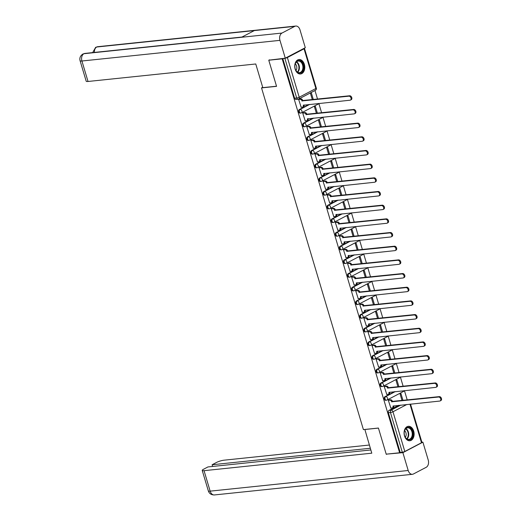 <?xml version="1.0" encoding="UTF-8"?>
<svg xmlns="http://www.w3.org/2000/svg" width="521" height="521" viewBox="0 0 521 521"><rect width="100%" height="100%" fill="white"/><g stroke="black" fill="none" stroke-linecap="round" stroke-linejoin="round"><path stroke-width="0.78" d="M394.534 391.668L384.947 396.702A1.863 1.283 84 0 0 384.29 399.073A1.863 1.283 84 0 0 385.664 400.304L386.4 400.232A1.863 1.283 -96 0 1 385.032 398.995A1.863 1.283 -96 0 1 385.683 396.624L395.276 391.59M390.457 377.999L380.871 383.026A1.863 1.283 84 0 0 380.213 385.397A1.863 1.283 84 0 0 381.587 386.634L382.323 386.556A1.863 1.283 -96 0 1 380.955 385.319A1.863 1.283 -96 0 1 381.613 382.948L391.199 377.92M386.38 364.322L376.794 369.35A1.863 1.283 84 0 0 376.136 371.72A1.863 1.283 84 0 0 377.51 372.958L378.246 372.88A1.863 1.283 -96 0 1 376.878 371.642A1.863 1.283 -96 0 1 377.536 369.272L387.123 364.244M382.303 350.646L372.717 355.674A1.863 1.283 84 0 0 372.059 358.044A1.863 1.283 84 0 0 373.433 359.282L374.169 359.203A1.863 1.283 -96 0 1 372.802 357.966A1.863 1.283 -96 0 1 373.459 355.596L383.046 350.568M378.226 336.97L368.64 341.997A1.863 1.283 84 0 0 367.982 344.368A1.863 1.283 84 0 0 369.356 345.605L370.099 345.527A1.863 1.283 -96 0 1 368.725 344.296A1.863 1.283 -96 0 1 369.382 341.926L378.969 336.892M374.15 323.294L364.563 328.328A1.863 1.283 84 0 0 363.905 330.698A1.863 1.283 84 0 0 365.28 331.929L366.022 331.857A1.863 1.283 -96 0 1 364.648 330.62A1.863 1.283 -96 0 1 365.306 328.25L374.892 323.215M370.073 309.624L360.486 314.651A1.863 1.283 84 0 0 359.829 317.022A1.863 1.283 84 0 0 361.203 318.259L361.945 318.181A1.863 1.283 -96 0 1 360.571 316.944A1.863 1.283 -96 0 1 361.229 314.573L370.815 309.546M365.996 295.948L356.41 300.975A1.863 1.283 84 0 0 355.752 303.346A1.863 1.283 84 0 0 357.126 304.583L357.868 304.505A1.863 1.283 -96 0 1 356.494 303.268A1.863 1.283 -96 0 1 357.152 300.897L366.738 295.869M361.919 282.271L352.333 287.299A1.863 1.283 84 0 0 351.675 289.669A1.863 1.283 84 0 0 353.049 290.907L353.792 290.829A1.863 1.283 -96 0 1 352.417 289.591A1.863 1.283 -96 0 1 353.075 287.221L362.662 282.193M357.849 268.595L348.256 273.623A1.863 1.283 84 0 0 347.598 275.993A1.863 1.283 84 0 0 348.972 277.231L349.715 277.152A1.863 1.283 -96 0 1 348.341 275.922A1.863 1.283 -96 0 1 348.998 273.551L358.585 268.517M353.772 254.919L344.179 259.953A1.863 1.283 84 0 0 343.521 262.324A1.863 1.283 84 0 0 344.895 263.554L345.638 263.483A1.863 1.283 -96 0 1 344.264 262.245A1.863 1.283 -96 0 1 344.922 259.875L354.508 254.841M349.695 241.249L340.102 246.277A1.863 1.283 84 0 0 339.445 248.647A1.863 1.283 84 0 0 340.819 249.885L341.561 249.806A1.863 1.283 -96 0 1 340.187 248.569A1.863 1.283 -96 0 1 340.845 246.199L350.431 241.171M345.618 227.573L336.025 232.6A1.863 1.283 84 0 0 335.368 234.971A1.863 1.283 84 0 0 336.742 236.208L337.484 236.13A1.863 1.283 -96 0 1 336.11 234.893A1.863 1.283 -96 0 1 336.768 232.522L346.354 227.495M341.542 213.897L331.949 218.924A1.863 1.283 84 0 0 331.291 221.295A1.863 1.283 84 0 0 332.665 222.532L333.407 222.454A1.863 1.283 -96 0 1 332.033 221.217A1.863 1.283 -96 0 1 332.691 218.846L342.277 213.818M337.465 200.22L327.872 205.248A1.863 1.283 84 0 0 327.214 207.619A1.863 1.283 84 0 0 328.588 208.856L329.331 208.778A1.863 1.283 -96 0 1 327.956 207.547A1.863 1.283 -96 0 1 328.614 205.176L338.201 200.142M333.388 186.544L323.795 191.578A1.863 1.283 84 0 0 323.137 193.949A1.863 1.283 84 0 0 324.511 195.18L325.254 195.108A1.863 1.283 -96 0 1 323.88 193.871A1.863 1.283 -96 0 1 324.537 191.5L334.124 186.466M329.311 172.874L319.718 177.902A1.863 1.283 84 0 0 319.067 180.273A1.863 1.283 84 0 0 320.435 181.51L321.177 181.432A1.863 1.283 -96 0 1 319.803 180.194A1.863 1.283 -96 0 1 320.461 177.824L330.047 172.796M325.234 159.198L315.641 164.226A1.863 1.283 84 0 0 314.99 166.596A1.863 1.283 84 0 0 316.358 167.834L317.1 167.755A1.863 1.283 -96 0 1 315.726 166.518A1.863 1.283 -96 0 1 316.384 164.148L325.97 159.12M321.157 145.522L311.565 150.549A1.863 1.283 84 0 0 310.913 152.92A1.863 1.283 84 0 0 312.281 154.157L313.023 154.079A1.863 1.283 -96 0 1 311.649 152.842A1.863 1.283 -96 0 1 312.307 150.471L321.893 145.444M317.081 131.846L307.488 136.873A1.863 1.283 84 0 0 306.836 139.244A1.863 1.283 84 0 0 308.204 140.481L308.946 140.403A1.863 1.283 -96 0 1 307.572 139.172A1.863 1.283 -96 0 1 308.23 136.802L317.823 131.767M313.004 118.169L303.411 123.203A1.863 1.283 84 0 0 302.76 125.574A1.863 1.283 84 0 0 304.127 126.805L304.87 126.733A1.863 1.283 -96 0 1 303.496 125.496A1.863 1.283 -96 0 1 304.153 123.125L313.746 118.091M308.927 104.5L299.334 109.527A1.863 1.283 84 0 0 298.683 111.898A1.863 1.283 84 0 0 300.05 113.135L300.793 113.057A1.863 1.283 -96 0 1 299.419 111.82A1.863 1.283 -96 0 1 300.076 109.449L309.669 104.421M304.349 64.343A7.268 4.995 84 0 0 299.008 59.524A7.268 4.995 84 0 0 295.166 69.163A7.268 4.995 84 0 0 300.513 73.989A7.268 4.995 84 0 0 304.349 64.343M413.694 431.114A7.268 4.995 84 0 0 408.347 426.295A7.268 4.995 84 0 0 404.504 435.934A7.268 4.995 84 0 0 409.851 440.753A7.268 4.995 84 0 0 413.694 431.114M407.227 399.965L404.446 390.639A1.863 1.863 0 0 1 403.736 391.291A1.863 1.309 -117.7 0 0 404.237 390.659M403.15 386.295L400.369 376.963A1.863 1.863 0 0 1 399.659 377.614A1.863 1.309 -117.7 0 0 400.161 376.983M399.073 372.619L396.292 363.287A1.863 1.863 0 0 1 395.582 363.938A1.863 1.309 -117.7 0 0 396.084 363.306M394.996 358.943L392.215 349.611A1.863 1.863 0 0 1 391.505 350.262A1.863 1.309 -117.7 0 0 392.007 349.637M390.919 345.267L388.138 335.934A1.863 1.863 0 0 1 387.429 336.592A1.863 1.309 -117.7 0 0 387.93 335.96M386.842 331.59L384.062 322.265A1.863 1.863 0 0 1 383.352 322.916A1.863 1.309 -117.7 0 0 383.853 322.284M382.766 317.921L379.985 308.588A1.863 1.863 0 0 1 379.275 309.24A1.863 1.309 -117.7 0 0 379.776 308.608M378.689 304.244L375.908 294.912A1.863 1.863 0 0 1 375.198 295.563A1.863 1.309 -117.7 0 0 375.7 294.932M374.612 290.568L371.831 281.236A1.863 1.863 0 0 1 371.121 281.887A1.863 1.309 -117.7 0 0 371.623 281.262M370.535 276.892L367.754 267.56A1.863 1.863 0 0 1 367.045 268.217A1.863 1.309 -117.7 0 0 367.546 267.586M366.458 263.216L363.678 253.89A1.863 1.863 0 0 1 362.968 254.541A1.863 1.309 -117.7 0 0 363.469 253.909M362.382 249.546L359.601 240.214A1.863 1.863 0 0 1 358.891 240.865A1.863 1.309 -117.7 0 0 359.392 240.233M358.305 235.87L355.524 226.537A1.863 1.863 0 0 1 354.814 227.189A1.863 1.309 -117.7 0 0 355.315 226.557M354.228 222.193L351.447 212.861A1.863 1.863 0 0 1 350.737 213.512A1.863 1.309 -117.7 0 0 351.239 212.887M350.151 208.517L347.37 199.185A1.863 1.863 0 0 1 346.66 199.843A1.863 1.309 -117.7 0 0 347.162 199.211M346.081 194.841L343.293 185.515A1.863 1.863 0 0 1 342.584 186.166A1.863 1.309 -117.7 0 0 343.085 185.535M342.004 181.171L339.217 171.839A1.863 1.863 0 0 1 338.507 172.49A1.863 1.309 -117.7 0 0 339.008 171.858M337.927 167.495L335.14 158.163A1.863 1.863 0 0 1 334.43 158.814A1.863 1.309 -117.7 0 0 334.931 158.182M333.85 153.819L331.063 144.486A1.863 1.863 0 0 1 330.353 145.138A1.863 1.309 -117.7 0 0 330.855 144.512M329.773 140.142L326.986 130.81A1.863 1.863 0 0 1 326.276 131.468A1.863 1.309 -117.7 0 0 326.778 130.836M325.697 126.466L322.909 117.14A1.863 1.863 0 0 1 322.199 117.792A1.863 1.309 -117.7 0 0 322.707 117.16M321.62 112.796L318.839 103.464M317.543 99.12L314.977 90.517M410.515 404.107L421.919 442.349A1.863 0.358 163.4 0 1 421.482 442.739L404.817 451.479A1.863 0.358 163.4 0 1 402.297 452.235L400.206 452.456L388.366 412.743A1.863 1.283 -96 0 1 389.024 410.372L398.611 405.345M268.771 60.221L276.56 86.343L261.535 87.906L363.404 429.604L378.422 428.041L386.211 454.162L399.614 452.762L282.18 58.821L268.771 60.221L269.507 59.83M400.206 452.456L399.614 452.762M282.18 58.821L284.857 58.293A1.863 0.358 -16.6 0 0 287.377 57.538L304.043 48.798A1.863 0.358 -16.6 0 0 304.479 48.407A1.863 0.358 -16.6 0 0 304.127 48.303M299.549 99.055L298.644 99.446L301.164 107.248M317.393 113.233L315.381 106.486L314.495 106.948L316.403 113.337M303.626 112.725L302.721 113.122L305.241 120.924M321.47 126.909L319.458 120.162L318.572 120.625L320.48 127.013M307.703 126.401L306.797 126.798L309.318 134.6M325.547 140.585L323.534 133.832L322.649 134.294L324.557 140.69M311.779 140.077L310.874 140.475L313.395 148.277M329.624 154.262L327.611 147.508L326.726 147.971L328.634 154.366M315.856 153.754L314.951 154.144L317.471 161.946M333.7 167.931L331.688 161.184L330.802 161.647L332.711 168.036M319.933 167.43L319.028 167.821L321.548 175.623M337.777 181.608L335.765 174.861L334.879 175.323L336.787 181.712M324.01 181.1L323.105 181.497L325.625 189.299M341.854 195.284L339.842 188.537L338.956 188.999L340.864 195.388M328.087 194.776L327.181 195.173L329.702 202.975M345.931 208.96L343.919 202.207L343.033 202.669L344.941 209.064M332.164 208.452L331.258 208.849L333.779 216.651M350.008 222.636L347.995 215.883L347.11 216.345L349.018 222.741M336.24 222.128L335.335 222.519L337.855 230.321M354.085 236.306L352.072 229.559L351.187 230.022L353.095 236.41M340.317 235.805L339.412 236.195L341.932 243.997M358.161 249.982L356.149 243.235L355.263 243.698L357.172 250.087M344.394 249.474L343.489 249.872L346.009 257.674M362.238 263.659L360.226 256.912L359.34 257.374L361.242 263.763M348.471 263.151L347.566 263.548L350.086 271.35M366.315 277.335L364.303 270.581L363.417 271.044L365.319 277.439M352.548 276.827L351.642 277.224L354.163 285.026M370.392 291.011L368.38 284.258L367.494 284.72L369.396 291.115M356.625 290.503L355.719 290.894L358.24 298.696M374.462 304.681L372.45 297.934L371.571 298.396L373.472 304.785M360.701 304.173L359.796 304.57L362.316 312.372M378.539 318.357L376.527 311.61L375.648 312.072L377.549 318.461M364.778 317.849L363.873 318.246L366.393 326.048M382.616 332.033L380.604 325.286L379.724 325.749L381.626 332.137M368.855 331.525L367.95 331.923L370.47 339.725M386.693 345.71L384.68 338.956L383.801 339.418L385.703 345.814M372.932 345.202L372.027 345.599L374.547 353.401M390.77 359.386L388.757 352.632L387.878 353.095L389.78 359.49M377.009 358.878L376.103 359.269L378.617 367.071M394.846 373.056L392.834 366.309L391.955 366.771L393.856 373.16M381.079 372.548L380.18 372.945L382.694 380.747M398.923 386.732L396.911 379.985L396.032 380.447L397.933 386.836M385.156 386.224L384.257 386.621L386.771 394.423M403 400.408L400.988 393.661L400.108 394.123L402.01 400.512M389.233 399.9L388.334 400.297L390.848 408.099M262.708 87.294L261.535 87.906M313.316 99.557L311.304 92.81L310.418 93.272L312.326 99.661M282.766 58.515L294.606 98.222A1.863 1.283 84 0 0 295.974 99.459L298.064 99.237A1.863 1.283 -96 0 1 296.69 98.007L284.857 58.293M300.975 107.267L302.46 107.118A1.863 1.309 -117.7 0 0 302.799 107.013A1.863 1.309 -117.7 0 0 303.281 105.222L350.06 100.208A2.143 1.504 -117.7 0 0 350.457 100.091A2.143 1.504 -117.7 0 0 350.913 97.759A2.143 1.504 -117.7 0 0 348.862 96.177L302.004 100.924A1.863 1.309 -117.7 0 0 300.129 99.316L300.897 98.912A1.863 1.309 62.3 0 1 302.766 100.527L349.624 95.773A2.143 1.504 62.3 0 1 351.682 97.355A2.143 1.504 62.3 0 1 351.219 99.687L350.457 100.091M299.36 99.075L300.897 98.912M304.095 105.001A1.863 1.309 62.3 0 1 303.567 106.61L302.799 107.013M298.65 99.465L300.129 99.316M302.043 101.054L302.805 100.657M305.052 120.944L306.537 120.787A1.863 1.309 -117.7 0 0 306.876 120.69A1.863 1.309 -117.7 0 0 307.357 118.899L354.137 113.884A2.143 1.504 -117.7 0 0 354.534 113.767A2.143 1.504 -117.7 0 0 354.99 111.435A2.143 1.504 -117.7 0 0 352.932 109.853L306.081 114.6A1.863 1.309 -117.7 0 0 304.205 112.985L304.974 112.588A1.863 1.309 62.3 0 1 306.843 114.197L353.7 109.449A2.143 1.504 62.3 0 1 355.752 111.032A2.143 1.504 62.3 0 1 355.296 113.363L354.534 113.767M303.437 112.744L304.974 112.588M308.171 118.677A1.863 1.309 62.3 0 1 307.644 120.286L306.876 120.69M302.727 113.142L304.205 112.985M306.12 114.731L306.882 114.333M309.129 134.62L310.614 134.464A1.863 1.309 -117.7 0 0 310.952 134.359A1.863 1.309 -117.7 0 0 311.434 132.568L358.214 127.56A2.143 1.504 -117.7 0 0 358.611 127.437A2.143 1.504 -117.7 0 0 359.067 125.105A2.143 1.504 -117.7 0 0 357.009 123.523L310.158 128.277A1.863 1.309 -117.7 0 0 308.282 126.662L309.051 126.264A1.863 1.309 62.3 0 1 310.92 127.873L357.777 123.125A2.143 1.504 62.3 0 1 359.829 124.708A2.143 1.504 62.3 0 1 359.373 127.039L358.611 127.437M307.514 126.421L309.051 126.264M312.248 132.354A1.863 1.309 62.3 0 1 311.721 133.962L310.952 134.359M306.804 126.818L308.282 126.662M310.197 128.407L310.959 128.003M276.521 86.219L262.812 87.645L255.759 63.979L88.023 81.471A5.594 1.075 163.4 0 1 86.193 81.217L80.091 60.749A5.594 1.075 163.4 0 0 81.921 61.003L88.023 81.471M294.756 26.363L254.339 30.576L241.562 37.271L281.978 33.057L294.756 26.363A5.731 3.94 84 0 1 295.772 26.05A5.731 3.94 84 0 1 299.985 29.853L305.299 47.691L285.287 58.189L268.862 60.169M281.978 33.057A5.731 3.94 84 0 0 279.966 40.351L285.287 58.189M242.018 37.037L84.916 53.416A5.731 3.94 84 0 0 83.933 53.709L82.904 54.021C80.293 55.78 79.355 58.02 80.091 60.749M295.772 26.05L97.72 46.701A5.731 3.94 84 0 0 96.711 47.014L95.656 47.333L92.66 52.608M364.856 429.454L371.786 453.185L204.05 470.678L210.152 491.147L408.197 470.496L402.883 452.658L386.308 454.149M378.441 428.093L364.726 429.519M369.35 445.032L224.069 460.18A5.594 1.075 -16.6 0 0 216.495 462.459L212.106 464.758L370.314 448.262M408.197 470.496A5.731 3.94 84 0 0 412.417 474.299A5.731 3.94 84 0 0 413.427 473.986L426.204 467.291A5.731 3.94 84 0 0 428.216 459.997L422.896 442.16L402.883 452.658M370.822 449.962L207.925 466.946L203.542 469.245A5.594 1.075 -16.6 0 0 202.226 470.424A5.594 1.075 -16.6 0 0 204.05 470.678M212.614 466.458L212.106 464.758M386.934 454.084L386.38 454.377M422.896 442.16L421.893 442.264M297.458 60.892A6.291 4.324 -96 0 1 303.196 64.728A6.291 4.324 -96 0 1 300.982 72.725A6.291 4.324 -96 0 1 295.368 69.273A6.291 4.324 -96 0 1 294.945 65.197A6.291 4.324 -96 0 1 297.458 60.892M295.342 69.202A5.822 3.999 84 0 0 299.49 72.64A5.822 3.999 84 0 0 300.519 72.328A5.822 3.999 84 0 0 302.747 65.666A5.822 3.999 84 0 0 298.279 61.055A5.822 3.999 84 0 0 297.25 61.367A5.822 3.999 84 0 0 294.932 65.275M295.98 70.524A4.148 2.852 84 0 0 295.283 63.849M299.972 73.995L299.946 73.995A7.222 4.963 84 0 0 299.972 73.995A7.222 4.963 84 0 0 301.249 73.604A7.222 4.963 84 0 0 304.01 65.346A7.222 4.963 84 0 0 298.474 59.628A7.222 4.963 84 0 0 298.448 59.628L298.474 59.628M406.797 427.663A6.291 4.324 -96 0 1 412.534 431.499A6.291 4.324 -96 0 1 410.327 439.496A6.291 4.324 -96 0 1 404.706 436.044A6.291 4.324 -96 0 1 404.283 431.961A6.291 4.324 -96 0 1 406.797 427.663M404.68 435.966A5.822 3.999 84 0 0 408.829 439.411A5.822 3.999 84 0 0 409.858 439.092A5.822 3.999 84 0 0 412.085 432.43A5.822 3.999 84 0 0 407.617 427.819A5.822 3.999 84 0 0 406.588 428.138A5.822 3.999 84 0 0 404.27 432.046M405.318 437.295A4.148 2.852 84 0 0 404.622 430.613M409.311 440.766L409.285 440.766A7.222 4.963 84 0 0 409.311 440.766A7.222 4.963 84 0 0 410.587 440.375A7.222 4.963 84 0 0 413.348 432.111A7.222 4.963 84 0 0 407.813 426.393A7.222 4.963 84 0 0 407.787 426.399L407.813 426.393M313.206 148.296L314.691 148.14A1.863 1.309 -117.7 0 0 315.029 148.036A1.863 1.309 -117.7 0 0 315.511 146.245L362.29 141.23A2.143 1.504 -117.7 0 0 362.688 141.113A2.143 1.504 -117.7 0 0 363.144 138.781A2.143 1.504 -117.7 0 0 361.086 137.199L314.235 141.953A1.863 1.309 -117.7 0 0 312.359 140.338L313.128 139.934A1.863 1.309 62.3 0 1 314.997 141.549L361.854 136.802A2.143 1.504 62.3 0 1 363.905 138.384A2.143 1.504 62.3 0 1 363.45 140.716L362.688 141.113M311.591 140.097L313.128 139.934M316.325 146.023A1.863 1.309 62.3 0 1 315.798 147.638L315.029 148.036M310.881 140.494L312.359 140.338M314.274 142.083L315.036 141.679M317.282 161.966L318.767 161.816A1.863 1.309 -117.7 0 0 319.106 161.712A1.863 1.309 -117.7 0 0 319.588 159.921L366.367 154.906A2.143 1.504 -117.7 0 0 366.764 154.789A2.143 1.504 -117.7 0 0 367.22 152.458A2.143 1.504 -117.7 0 0 365.162 150.875L318.311 155.623A1.863 1.309 -117.7 0 0 316.436 154.014L317.204 153.61A1.863 1.309 62.3 0 1 319.073 155.225L365.931 150.471A2.143 1.504 62.3 0 1 367.982 152.054A2.143 1.504 62.3 0 1 367.526 154.385L366.764 154.789M315.667 153.773L317.204 153.61M320.402 159.7A1.863 1.309 62.3 0 1 319.874 161.308L319.106 161.712M314.958 154.164L316.436 154.014M318.351 155.759L319.113 155.356M321.359 175.642L322.844 175.492A1.863 1.309 -117.7 0 0 323.183 175.388A1.863 1.309 -117.7 0 0 323.665 173.597L370.444 168.583A2.143 1.504 -117.7 0 0 370.841 168.465A2.143 1.504 -117.7 0 0 371.297 166.134A2.143 1.504 -117.7 0 0 369.239 164.551L322.388 169.299A1.863 1.309 -117.7 0 0 320.513 167.69L321.281 167.287A1.863 1.309 62.3 0 1 323.15 168.902L370.008 164.148A2.143 1.504 62.3 0 1 372.059 165.73A2.143 1.504 62.3 0 1 371.603 168.062L370.841 168.465M319.744 167.443L321.281 167.287M324.479 173.376A1.863 1.309 62.3 0 1 323.951 174.984L323.183 175.388M319.034 167.84L320.513 167.69M322.427 169.429L323.189 169.032M325.436 189.318L326.914 189.162A1.863 1.309 -117.7 0 0 327.26 189.064A1.863 1.309 -117.7 0 0 327.742 187.273L374.521 182.259A2.143 1.504 -117.7 0 0 374.918 182.142A2.143 1.504 -117.7 0 0 375.374 179.81A2.143 1.504 -117.7 0 0 373.316 178.228L326.459 182.975A1.863 1.309 -117.7 0 0 324.59 181.36L325.358 180.963A1.863 1.309 62.3 0 1 327.227 182.571L374.085 177.824A2.143 1.504 62.3 0 1 376.136 179.406A2.143 1.504 62.3 0 1 375.68 181.738L374.918 182.142M323.821 181.119L325.358 180.963M328.556 187.052A1.863 1.309 62.3 0 1 328.028 188.661L327.26 189.064M323.111 181.516L324.59 181.36M326.504 183.105L327.266 182.708M329.513 202.995L330.991 202.838A1.863 1.309 -117.7 0 0 331.336 202.734A1.863 1.309 -117.7 0 0 331.818 200.943L378.598 195.935A2.143 1.504 -117.7 0 0 378.995 195.811A2.143 1.504 -117.7 0 0 379.451 193.48A2.143 1.504 -117.7 0 0 377.393 191.897L330.535 196.651A1.863 1.309 -117.7 0 0 328.666 195.036L329.435 194.639A1.863 1.309 62.3 0 1 331.304 196.248L378.161 191.5A2.143 1.504 62.3 0 1 380.213 193.083A2.143 1.504 62.3 0 1 379.757 195.414L378.995 195.811M327.898 194.795L329.435 194.639M332.632 200.728A1.863 1.309 62.3 0 1 332.105 202.337L331.336 202.734M327.188 195.193L328.666 195.036M330.575 196.782L331.343 196.378M333.59 216.671L335.068 216.515A1.863 1.309 -117.7 0 0 335.413 216.41A1.863 1.309 -117.7 0 0 335.895 214.619L382.675 209.605A2.143 1.504 -117.7 0 0 383.065 209.488A2.143 1.504 -117.7 0 0 383.528 207.156A2.143 1.504 -117.7 0 0 381.47 205.574L334.612 210.328A1.863 1.309 -117.7 0 0 332.743 208.713L333.512 208.309A1.863 1.309 62.3 0 1 335.381 209.924L382.238 205.176A2.143 1.504 62.3 0 1 384.29 206.759A2.143 1.504 62.3 0 1 383.834 209.09L383.065 209.488M331.975 208.472L333.512 208.309M336.709 214.398A1.863 1.309 62.3 0 1 336.182 216.013L335.413 216.41M331.265 208.869L332.743 208.713M334.651 210.458L335.42 210.054M337.667 230.341L339.145 230.191A1.863 1.309 -117.7 0 0 339.49 230.087A1.863 1.309 -117.7 0 0 339.972 228.296L386.751 223.281A2.143 1.504 -117.7 0 0 387.142 223.164A2.143 1.504 -117.7 0 0 387.604 220.832A2.143 1.504 -117.7 0 0 385.547 219.25L338.689 223.997A1.863 1.309 -117.7 0 0 336.82 222.389L337.588 221.985A1.863 1.309 62.3 0 1 339.458 223.6L386.315 218.846A2.143 1.504 62.3 0 1 388.366 220.429A2.143 1.504 62.3 0 1 387.911 222.76L387.142 223.164M336.052 222.148L337.588 221.985M340.786 228.074A1.863 1.309 62.3 0 1 340.259 229.683L339.49 230.087M335.342 222.539L336.82 222.389M338.728 224.134L339.497 223.73M341.743 244.017L343.222 243.867A1.863 1.309 -117.7 0 0 343.567 243.763A1.863 1.309 -117.7 0 0 344.049 241.972L390.828 236.957A2.143 1.504 -117.7 0 0 391.219 236.84A2.143 1.504 -117.7 0 0 391.681 234.509A2.143 1.504 -117.7 0 0 389.623 232.926L342.766 237.674A1.863 1.309 -117.7 0 0 340.897 236.065L341.665 235.661A1.863 1.309 62.3 0 1 343.534 237.276L390.392 232.522A2.143 1.504 62.3 0 1 392.443 234.105A2.143 1.504 62.3 0 1 391.987 236.436L391.219 236.84M340.128 235.818L341.665 235.661M344.863 241.751A1.863 1.309 62.3 0 1 344.335 243.359L343.567 243.763M339.418 236.215L340.897 236.065M342.805 237.804L343.573 237.407M345.82 257.693L347.299 257.537A1.863 1.309 -117.7 0 0 347.644 257.439A1.863 1.309 -117.7 0 0 348.126 255.648L394.905 250.634A2.143 1.504 -117.7 0 0 395.296 250.516A2.143 1.504 -117.7 0 0 395.758 248.185A2.143 1.504 -117.7 0 0 393.7 246.602L346.843 251.35A1.863 1.309 -117.7 0 0 344.974 249.735L345.742 249.338A1.863 1.309 62.3 0 1 347.611 250.946L394.469 246.199A2.143 1.504 62.3 0 1 396.52 247.781A2.143 1.504 62.3 0 1 396.064 250.113L395.296 250.516M344.205 249.494L345.742 249.338M348.94 255.427A1.863 1.309 62.3 0 1 348.412 257.035L347.644 257.439M343.495 249.891L344.974 249.735M346.882 251.48L347.65 251.083M349.897 271.369L351.375 271.213A1.863 1.309 -117.7 0 0 351.721 271.109A1.863 1.309 -117.7 0 0 352.203 269.318L398.982 264.31A2.143 1.504 -117.7 0 0 399.373 264.186A2.143 1.504 -117.7 0 0 399.835 261.855A2.143 1.504 -117.7 0 0 397.777 260.272L350.92 265.026A1.863 1.309 -117.7 0 0 349.05 263.411L349.819 263.014A1.863 1.309 62.3 0 1 351.688 264.622L398.545 259.875A2.143 1.504 62.3 0 1 400.597 261.457A2.143 1.504 62.3 0 1 400.141 263.789L399.373 264.186M348.282 263.17L349.819 263.014M353.017 269.103A1.863 1.309 62.3 0 1 352.489 270.712L351.721 271.109M347.572 263.567L349.05 263.411M350.959 265.156L351.727 264.753M353.974 285.046L355.452 284.889A1.863 1.309 -117.7 0 0 355.797 284.785A1.863 1.309 -117.7 0 0 356.279 282.994L403.059 277.98A2.143 1.504 -117.7 0 0 403.449 277.862A2.143 1.504 -117.7 0 0 403.912 275.531A2.143 1.504 -117.7 0 0 401.854 273.948L354.996 278.702A1.863 1.309 -117.7 0 0 353.127 277.087L353.896 276.684A1.863 1.309 62.3 0 1 355.765 278.299L402.622 273.551A2.143 1.504 62.3 0 1 404.674 275.134A2.143 1.504 62.3 0 1 404.218 277.465L403.449 277.862M352.359 276.846L353.896 276.684M357.093 282.773A1.863 1.309 62.3 0 1 356.566 284.388L355.797 284.785M351.649 277.244L353.127 277.087M355.035 278.833L355.804 278.429M358.051 298.715L359.529 298.566A1.863 1.309 -117.7 0 0 359.874 298.461A1.863 1.309 -117.7 0 0 360.356 296.67L407.135 291.656A2.143 1.504 -117.7 0 0 407.526 291.539A2.143 1.504 -117.7 0 0 407.989 289.207A2.143 1.504 -117.7 0 0 405.931 287.625L359.073 292.372A1.863 1.309 -117.7 0 0 357.204 290.764L357.973 290.36A1.863 1.309 62.3 0 1 359.842 291.975L406.699 287.221A2.143 1.504 62.3 0 1 408.751 288.803A2.143 1.504 62.3 0 1 408.295 291.135L407.526 291.539M356.436 290.523L357.973 290.36M361.17 296.449A1.863 1.309 62.3 0 1 360.643 298.058L359.874 298.461M355.726 290.913L357.204 290.764M359.112 292.509L359.881 292.105M362.128 312.392L363.606 312.235A1.863 1.309 -117.7 0 0 363.951 312.138A1.863 1.309 -117.7 0 0 364.433 310.347L411.212 305.332A2.143 1.504 -117.7 0 0 411.603 305.215A2.143 1.504 -117.7 0 0 412.065 302.883A2.143 1.504 -117.7 0 0 410.007 301.301L363.15 306.048A1.863 1.309 -117.7 0 0 361.281 304.44L362.049 304.036A1.863 1.309 62.3 0 1 363.918 305.651L410.776 300.897A2.143 1.504 62.3 0 1 412.827 302.48A2.143 1.504 62.3 0 1 412.372 304.811L411.603 305.215M360.512 304.192L362.049 304.036M365.247 310.125A1.863 1.309 62.3 0 1 364.713 311.734L363.951 312.138M359.803 304.59L361.281 304.44M363.189 306.179L363.958 305.781M366.204 326.068L367.683 325.912A1.863 1.309 -117.7 0 0 368.028 325.814A1.863 1.309 -117.7 0 0 368.51 324.023L415.289 319.008A2.143 1.504 -117.7 0 0 415.68 318.891A2.143 1.504 -117.7 0 0 416.142 316.56A2.143 1.504 -117.7 0 0 414.084 314.977L367.227 319.725A1.863 1.309 -117.7 0 0 365.358 318.11L366.126 317.712A1.863 1.309 62.3 0 1 367.995 319.321L414.853 314.573A2.143 1.504 62.3 0 1 416.904 316.156A2.143 1.504 62.3 0 1 416.448 318.487L415.68 318.891M364.589 317.869L366.126 317.712M369.324 323.801A1.863 1.309 62.3 0 1 368.79 325.41L368.028 325.814M363.879 318.266L365.358 318.11M367.266 319.855L368.034 319.458M370.281 339.744L371.76 339.588A1.863 1.309 -117.7 0 0 372.105 339.484A1.863 1.309 -117.7 0 0 372.587 337.693L419.366 332.685A2.143 1.504 -117.7 0 0 419.757 332.561A2.143 1.504 -117.7 0 0 420.219 330.229A2.143 1.504 -117.7 0 0 418.161 328.647L371.304 333.401A1.863 1.309 -117.7 0 0 369.435 331.786L370.203 331.389A1.863 1.309 62.3 0 1 372.072 332.997L418.93 328.25A2.143 1.504 62.3 0 1 420.981 329.832A2.143 1.504 62.3 0 1 420.525 332.164L419.757 332.561M368.666 331.545L370.203 331.389M373.401 337.471A1.863 1.309 62.3 0 1 372.867 339.086L372.105 339.484M367.956 331.942L369.435 331.786M371.343 333.531L372.111 333.127M374.358 353.42L375.836 353.264A1.863 1.309 -117.7 0 0 376.182 353.16A1.863 1.309 -117.7 0 0 376.663 351.369L423.443 346.354A2.143 1.504 -117.7 0 0 423.833 346.237A2.143 1.504 -117.7 0 0 424.296 343.906A2.143 1.504 -117.7 0 0 422.238 342.323L375.38 347.077A1.863 1.309 -117.7 0 0 373.511 345.462L374.28 345.058A1.863 1.309 62.3 0 1 376.149 346.673L423.006 341.926A2.143 1.504 62.3 0 1 425.058 343.502A2.143 1.504 62.3 0 1 424.602 345.84L423.833 346.237M372.743 345.221L374.28 345.058M377.478 351.147A1.863 1.309 62.3 0 1 376.943 352.763L376.182 353.16M372.033 345.618L373.511 345.462M375.42 347.207L376.188 346.804M378.435 367.09L379.913 366.94A1.863 1.309 -117.7 0 0 380.258 366.836A1.863 1.309 -117.7 0 0 380.74 365.045L427.52 360.031A2.143 1.504 -117.7 0 0 427.91 359.913A2.143 1.504 -117.7 0 0 428.373 357.582A2.143 1.504 -117.7 0 0 426.315 355.999L379.457 360.747A1.863 1.309 -117.7 0 0 377.588 359.138L378.357 358.735A1.863 1.309 62.3 0 1 380.226 360.35L427.083 355.596A2.143 1.504 62.3 0 1 429.135 357.178A2.143 1.504 62.3 0 1 428.679 359.51L427.91 359.913M376.82 358.897L378.357 358.735M381.548 364.824A1.863 1.309 62.3 0 1 381.02 366.432L380.258 366.836M376.11 359.288L377.588 359.138M379.496 360.884L380.265 360.48M382.512 380.766L383.99 380.61A1.863 1.309 -117.7 0 0 384.335 380.512A1.863 1.309 -117.7 0 0 384.817 378.721L431.596 373.707A2.143 1.504 -117.7 0 0 431.987 373.59A2.143 1.504 -117.7 0 0 432.45 371.258A2.143 1.504 -117.7 0 0 430.392 369.676L383.534 374.423A1.863 1.309 -117.7 0 0 381.665 372.815L382.434 372.411A1.863 1.309 62.3 0 1 384.303 374.026L431.16 369.272A2.143 1.504 62.3 0 1 433.212 370.854A2.143 1.504 62.3 0 1 432.756 373.186L431.987 373.59M380.897 372.567L382.434 372.411M385.625 378.5A1.863 1.309 62.3 0 1 385.097 380.109L384.335 380.512M380.187 372.964L381.665 372.815M383.573 374.553L384.342 374.156M386.589 394.443L388.067 394.286A1.863 1.309 -117.7 0 0 388.412 394.189A1.863 1.309 -117.7 0 0 388.894 392.398L435.673 387.383A2.143 1.504 -117.7 0 0 436.064 387.266A2.143 1.504 -117.7 0 0 436.526 384.934A2.143 1.504 -117.7 0 0 434.468 383.352L387.611 388.099A1.863 1.309 -117.7 0 0 385.742 386.484L386.51 386.087A1.863 1.309 62.3 0 1 388.379 387.696L435.237 382.948A2.143 1.504 62.3 0 1 437.288 384.531A2.143 1.504 62.3 0 1 436.832 386.862L436.064 387.266M384.973 386.243L386.51 386.087M389.701 392.176A1.863 1.309 62.3 0 1 389.174 393.785L388.412 394.189M384.264 386.641L385.742 386.484M387.65 388.23L388.419 387.832M390.665 408.119L392.144 407.963A1.863 1.309 -117.7 0 0 392.489 407.858A1.863 1.309 -117.7 0 0 392.971 406.067L439.75 401.059A2.143 1.504 -117.7 0 0 440.141 400.936A2.143 1.504 -117.7 0 0 440.597 398.604A2.143 1.504 -117.7 0 0 438.545 397.022L391.688 401.776A1.863 1.309 -117.7 0 0 389.819 400.161L390.587 399.757A1.863 1.309 62.3 0 1 392.456 401.372L439.314 396.624A2.143 1.504 62.3 0 1 441.365 398.207A2.143 1.504 62.3 0 1 440.909 400.538L440.141 400.936M389.05 399.92L390.587 399.757M393.778 405.846A1.863 1.309 62.3 0 1 393.251 407.461L392.489 407.858M388.34 400.317L389.819 400.161M391.727 401.906L392.495 401.502M384.947 396.702L385.683 396.624A1.863 1.309 62.3 0 1 387.559 398.233A1.863 1.309 -117.7 0 1 387.077 400.024A1.863 1.309 -117.7 0 1 386.732 400.128A1.863 1.283 -96 0 1 386.4 400.232A1.863 1.863 0 0 0 387.077 400.024L403.736 391.291M380.871 383.026L381.613 382.948A1.863 1.309 62.3 0 1 383.482 384.563A1.863 1.309 -117.7 0 1 383 386.354A1.863 1.309 -117.7 0 1 382.655 386.452A1.863 1.283 -96 0 1 382.323 386.556A1.863 1.863 0 0 0 383 386.354L399.659 377.614M376.794 369.35L377.536 369.272A1.863 1.309 62.3 0 1 379.405 370.887A1.863 1.309 -117.7 0 1 378.923 372.678A1.863 1.309 -117.7 0 1 378.578 372.782A1.863 1.283 -96 0 1 378.246 372.88A1.863 1.863 0 0 0 378.923 372.678L395.582 363.938M372.717 355.674L373.459 355.596A1.863 1.309 62.3 0 1 375.328 357.211A1.863 1.309 -117.7 0 1 374.846 359.002A1.863 1.309 -117.7 0 1 374.501 359.106A1.863 1.283 -96 0 1 374.169 359.203A1.863 1.863 0 0 0 374.846 359.002L391.505 350.262M368.64 341.997L369.382 341.926A1.863 1.309 62.3 0 1 371.252 343.534A1.863 1.309 -117.7 0 1 370.77 345.325A1.863 1.309 -117.7 0 1 370.424 345.43A1.863 1.283 -96 0 1 370.099 345.527A1.863 1.863 0 0 0 370.77 345.325L387.429 336.592M364.563 328.328L365.306 328.25A1.863 1.309 62.3 0 1 367.175 329.858A1.863 1.309 -117.7 0 1 366.693 331.649A1.863 1.309 -117.7 0 1 366.348 331.753A1.863 1.283 -96 0 1 366.022 331.857A1.863 1.863 0 0 0 366.693 331.649L383.352 322.916M360.486 314.651L361.229 314.573A1.863 1.309 62.3 0 1 363.098 316.188A1.863 1.309 -117.7 0 1 362.616 317.979A1.863 1.309 -117.7 0 1 362.271 318.077A1.863 1.283 -96 0 1 361.945 318.181A1.863 1.863 0 0 0 362.616 317.979L379.275 309.24M356.41 300.975L357.152 300.897A1.863 1.309 62.3 0 1 359.021 302.512A1.863 1.309 -117.7 0 1 358.539 304.303A1.863 1.309 -117.7 0 1 358.194 304.407A1.863 1.283 -96 0 1 357.868 304.505A1.863 1.863 0 0 0 358.539 304.303L375.198 295.563M352.333 287.299L353.075 287.221A1.863 1.309 62.3 0 1 354.944 288.836A1.863 1.309 -117.7 0 1 354.462 290.627A1.863 1.309 -117.7 0 1 354.117 290.731A1.863 1.283 -96 0 1 353.792 290.829A1.863 1.863 0 0 0 354.462 290.627L371.121 281.887M348.256 273.623L348.998 273.551A1.863 1.309 62.3 0 1 350.867 275.16A1.863 1.309 -117.7 0 1 350.386 276.951A1.863 1.309 -117.7 0 1 350.04 277.055A1.863 1.283 -96 0 1 349.715 277.152A1.863 1.863 0 0 0 350.386 276.951L367.045 268.217M344.179 259.953L344.922 259.875A1.863 1.309 62.3 0 1 346.791 261.483A1.863 1.309 -117.7 0 1 346.309 263.274A1.863 1.309 -117.7 0 1 345.964 263.379A1.863 1.283 -96 0 1 345.638 263.483A1.863 1.863 0 0 0 346.309 263.274L362.968 254.541M340.102 246.277L340.845 246.199A1.863 1.309 62.3 0 1 342.714 247.814A1.863 1.309 -117.7 0 1 342.232 249.605A1.863 1.309 -117.7 0 1 341.887 249.702A1.863 1.283 -96 0 1 341.561 249.806A1.863 1.863 0 0 0 342.232 249.605L358.891 240.865M336.025 232.6L336.768 232.522A1.863 1.309 62.3 0 1 338.637 234.137A1.863 1.309 -117.7 0 1 338.155 235.928A1.863 1.309 -117.7 0 1 337.81 236.033A1.863 1.283 -96 0 1 337.484 236.13A1.863 1.863 0 0 0 338.155 235.928L354.814 227.189M331.949 218.924L332.691 218.846A1.863 1.309 62.3 0 1 334.56 220.461A1.863 1.309 -117.7 0 1 334.078 222.252A1.863 1.309 -117.7 0 1 333.733 222.356A1.863 1.283 -96 0 1 333.407 222.454A1.863 1.863 0 0 0 334.078 222.252L350.737 213.512M327.872 205.248L328.614 205.176A1.863 1.309 62.3 0 1 330.483 206.785A1.863 1.309 -117.7 0 1 330.001 208.576A1.863 1.309 -117.7 0 1 329.656 208.68A1.863 1.283 -96 0 1 329.331 208.778A1.863 1.863 0 0 0 330.001 208.576L346.66 199.843M323.795 191.578L324.537 191.5A1.863 1.309 62.3 0 1 326.406 193.109A1.863 1.309 -117.7 0 1 325.925 194.9A1.863 1.309 -117.7 0 1 325.579 195.004A1.863 1.283 -96 0 1 325.254 195.108A1.863 1.863 0 0 0 325.925 194.9L342.584 186.166M319.718 177.902L320.461 177.824A1.863 1.309 62.3 0 1 322.33 179.439A1.863 1.309 -117.7 0 1 321.848 181.23A1.863 1.309 -117.7 0 1 321.503 181.328A1.863 1.283 -96 0 1 321.177 181.432A1.863 1.863 0 0 0 321.848 181.23L338.507 172.49M315.641 164.226L316.384 164.148A1.863 1.309 62.3 0 1 318.253 165.763A1.863 1.309 -117.7 0 1 317.771 167.554A1.863 1.309 -117.7 0 1 317.426 167.658A1.863 1.283 -96 0 1 317.1 167.755A1.863 1.863 0 0 0 317.771 167.554L334.43 158.814M311.565 150.549L312.307 150.471A1.863 1.309 62.3 0 1 314.176 152.086A1.863 1.309 -117.7 0 1 313.694 153.877A1.863 1.309 -117.7 0 1 313.349 153.982A1.863 1.283 -96 0 1 313.023 154.079A1.863 1.863 0 0 0 313.694 153.877L330.353 145.138M307.488 136.873L308.23 136.802A1.863 1.309 62.3 0 1 310.099 138.41A1.863 1.309 -117.7 0 1 309.617 140.201A1.863 1.309 -117.7 0 1 309.272 140.305A1.863 1.283 -96 0 1 308.946 140.403A1.863 1.863 0 0 0 309.617 140.201L326.276 131.468M303.411 123.203L304.153 123.125A1.863 1.309 62.3 0 1 306.022 124.734A1.863 1.309 -117.7 0 1 305.54 126.525A1.863 1.309 -117.7 0 1 305.195 126.629A1.863 1.283 -96 0 1 304.87 126.733A1.863 1.863 0 0 0 305.54 126.525L322.199 117.792M299.334 109.527L300.076 109.449A1.863 1.309 62.3 0 1 301.946 111.064A1.863 1.309 -117.7 0 1 301.464 112.855A1.863 1.309 -117.7 0 1 301.118 112.953A1.863 1.283 -96 0 1 300.793 113.057A1.863 1.863 0 0 0 301.464 112.855L318.123 104.115A1.863 1.309 -117.7 0 0 318.631 103.484M389.024 410.372L391.108 410.157L400.701 405.13M406.875 404.485L392.977 411.772L404.817 451.479M421.482 442.739L409.975 404.159M287.377 57.538L299.217 97.245L315.876 88.511L304.043 48.798M298.39 99.14A1.863 1.283 -96 0 1 298.064 99.237A1.863 1.863 0 0 0 298.735 99.036A1.863 1.309 62.3 0 1 298.39 99.14M294.606 98.222L296.69 98.007A1.863 0.358 163.4 0 0 299.217 97.245A1.863 1.309 62.3 0 1 298.735 99.036L315.394 90.302A1.863 1.863 0 0 0 316.319 88.114L304.479 48.407M388.366 412.743L390.457 412.528A1.863 1.283 -96 0 1 391.108 410.157A1.863 1.309 -117.7 0 1 392.977 411.772A1.863 0.358 163.4 0 1 390.457 412.528L402.297 452.235M316.319 88.114A1.863 0.358 -16.6 0 1 315.876 88.511A1.863 1.309 62.3 0 1 315.394 90.302M303.281 105.222L303.606 105.053M302.004 100.924L302.766 100.527M348.862 96.177L349.624 95.773M307.357 118.899L307.683 118.729M306.081 114.6L306.843 114.197M352.932 109.853L353.7 109.449M311.434 132.568L311.76 132.399M310.158 128.277L310.92 127.873M357.009 123.523L357.777 123.125M279.966 40.351L81.921 61.003A5.731 3.94 84 0 1 83.933 53.709L241.562 37.271M94.399 52.426A5.731 3.94 84 0 1 96.711 47.014L254.339 30.576M202.226 470.424L208.328 490.893A5.594 1.075 163.4 0 0 210.152 491.147A5.731 3.94 84 0 0 214.365 494.95L412.417 474.299M296.586 61.83A5.822 3.999 -96 0 1 299.354 66.799A5.822 3.999 -96 0 1 297.673 72.23M297.348 72.022A5.633 3.868 84 0 0 298.891 66.844A5.633 3.868 84 0 0 296.312 62.097M405.924 428.601A5.822 3.999 -96 0 1 408.692 433.563A5.822 3.999 -96 0 1 407.012 439.001M406.686 438.793A5.633 3.868 84 0 0 408.23 433.615A5.633 3.868 84 0 0 405.651 428.868M315.511 146.245L315.837 146.075M314.235 141.953L314.997 141.549M361.086 137.199L361.854 136.802M319.588 159.921L319.914 159.752M318.311 155.623L319.073 155.225M365.162 150.875L365.931 150.471M323.665 173.597L323.99 173.428M322.388 169.299L323.15 168.902M369.239 164.551L370.008 164.148M327.742 187.273L328.067 187.104M326.459 182.975L327.227 182.571M373.316 178.228L374.085 177.824M331.818 200.943L332.144 200.774M330.535 196.651L331.304 196.248M377.393 191.897L378.161 191.5M335.895 214.619L336.221 214.45M334.612 210.328L335.381 209.924M381.47 205.574L382.238 205.176M339.972 228.296L340.298 228.126M338.689 223.997L339.458 223.6M385.547 219.25L386.315 218.846M344.049 241.972L344.374 241.803M342.766 237.674L343.534 237.276M389.623 232.926L390.392 232.522M348.126 255.648L348.451 255.479M346.843 251.35L347.611 250.946M393.7 246.602L394.469 246.199M352.203 269.318L352.528 269.149M350.92 265.026L351.688 264.622M397.777 260.272L398.545 259.875M356.279 282.994L356.605 282.825M354.996 278.702L355.765 278.299M401.854 273.948L402.622 273.551M359.073 292.372L359.842 291.975M405.931 287.625L406.699 287.221M363.15 306.048L363.918 305.651M410.007 301.301L410.776 300.897M367.227 319.725L367.995 319.321M414.084 314.977L414.853 314.573M371.304 333.401L372.072 332.997M418.161 328.647L418.93 328.25M375.38 347.077L376.149 346.673M422.238 342.323L423.006 341.926M379.457 360.747L380.226 360.35M426.315 355.999L427.083 355.596M383.534 374.423L384.303 374.026M430.392 369.676L431.16 369.272M387.611 388.099L388.379 387.696M434.468 383.352L435.237 382.948M391.688 401.776L392.456 401.372M438.545 397.022L439.314 396.624M318.123 104.115A1.863 1.863 0 0 0 318.832 103.464M82.93 54.002L84.916 53.416M95.682 47.32L97.72 46.701M208.328 490.893C209.24 493.595 211.259 494.95 214.365 494.95"/></g></svg>
